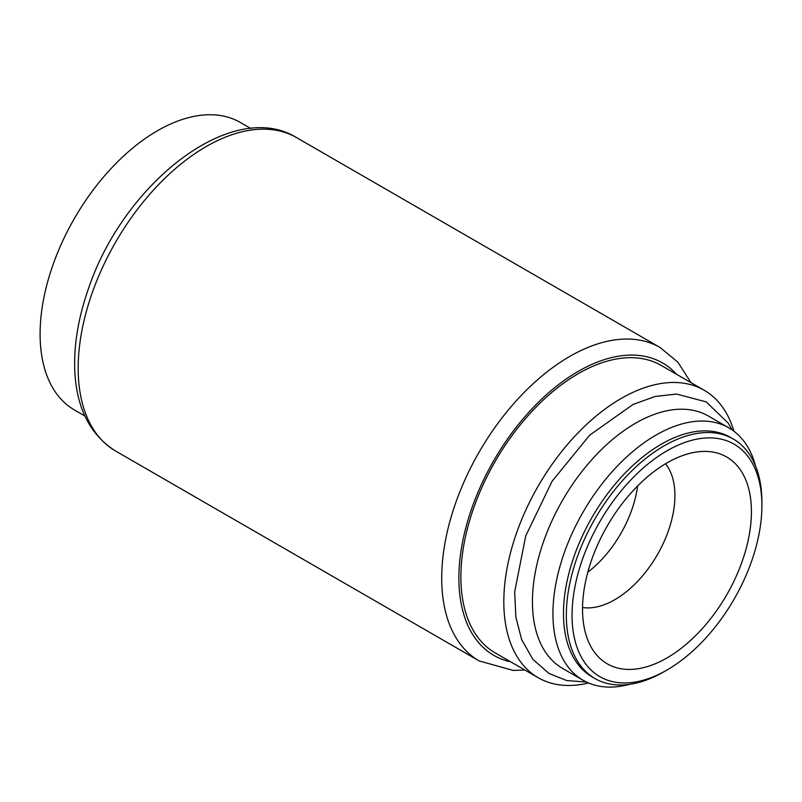 <?xml version="1.0" encoding="UTF-8"?>
<svg xmlns="http://www.w3.org/2000/svg" width="802" height="802" viewBox="0 0 802 802"><rect width="100%" height="100%" fill="white"/><g stroke="black" fill="none" stroke-linecap="round" stroke-linejoin="round"><path stroke-width="1.2" d="M637.59 485.982A85.012 49.082 -60 0 1 587.816 572.187M665.53 463.767A85.012 49.082 -60 0 1 667.495 533.29A85.012 49.082 -60 0 1 614.803 599.706A85.012 49.082 -60 0 1 582.553 607.495M666.983 657.931A119.418 68.952 -60 0 1 590.924 646.693A119.418 68.952 -60 0 1 607.274 525.942A119.418 68.952 -60 0 1 703.665 451.416A119.418 68.952 -60 0 1 749.299 534.613A119.418 68.952 -60 0 1 666.983 657.931M664.116 671.675L666.983 670.021A134.235 77.503 -60 0 1 572.057 615.224A134.235 77.503 -60 0 1 666.983 450.814A134.235 77.503 -60 0 1 761.9 505.621A134.235 77.503 -60 0 1 666.983 670.021L664.116 671.675A138.285 79.839 -60 0 1 594.974 678.522A138.285 79.839 -60 0 1 594.974 518.844A138.285 79.839 -60 0 1 733.259 439.005A138.285 79.839 -60 0 1 761.9 502.313L761.9 505.621M594.974 678.522L592.117 676.868A138.285 79.839 -60 0 1 592.117 517.2A138.285 79.839 -60 0 1 730.401 437.361L733.259 439.005M629.57 684.337A145.733 84.14 -60 0 1 583.124 680.286A145.733 84.14 -60 0 1 583.124 512.007A145.733 84.14 -60 0 1 728.858 427.867A145.733 84.14 -60 0 1 755.594 466.062M583.124 680.286L562.623 668.447A145.733 84.14 -60 0 1 562.623 500.167A145.733 84.14 -60 0 1 708.356 416.027L728.858 427.867M588.568 682.983A165.974 95.829 -60 0 1 538.192 677.72A165.974 95.829 -60 0 1 538.192 486.062A165.974 95.829 -60 0 1 704.166 390.243A165.974 95.829 -60 0 1 733.92 431.225M538.192 677.72L495.255 652.928A165.974 95.829 -60 0 1 495.255 461.28A165.974 95.829 -60 0 1 661.229 365.451L704.166 390.243M84.882 415.997L74.476 409.992A165.974 95.829 -60 0 1 74.476 218.334A165.974 95.829 -60 0 1 240.45 122.516L250.856 128.52M510.653 661.82A168.811 97.463 -60 0 1 493.842 460.458A168.811 97.463 -60 0 1 676.627 374.344M524.919 670.051L513.21 670.422L479.185 660.938A180.951 104.471 -60 0 1 479.185 451.997A180.951 104.471 -60 0 1 660.136 347.517L296.6 137.633A180.951 104.471 -60 0 0 115.648 242.114A180.951 104.471 -60 0 0 115.648 451.055C89.603 434.634 75.949 407.055 74.686 368.339C74.055 343.627 78.486 317.532 87.989 290.073C122.696 184.239 231.748 97.513 296.6 137.633M732.056 429.882L728.266 423.165L706.191 401.882L676.477 394.043L655.104 396.489L633.049 404.459L589.721 435.115L552.077 481.27L525.741 535.886L514.683 591.766L515.856 617.179L521.661 639.655L532.899 659.344L549.069 673.52L566.753 680.557L586.473 682.051M690.893 382.574L677.951 362.243L660.136 347.517M479.185 660.938L115.648 451.055"/></g></svg>
